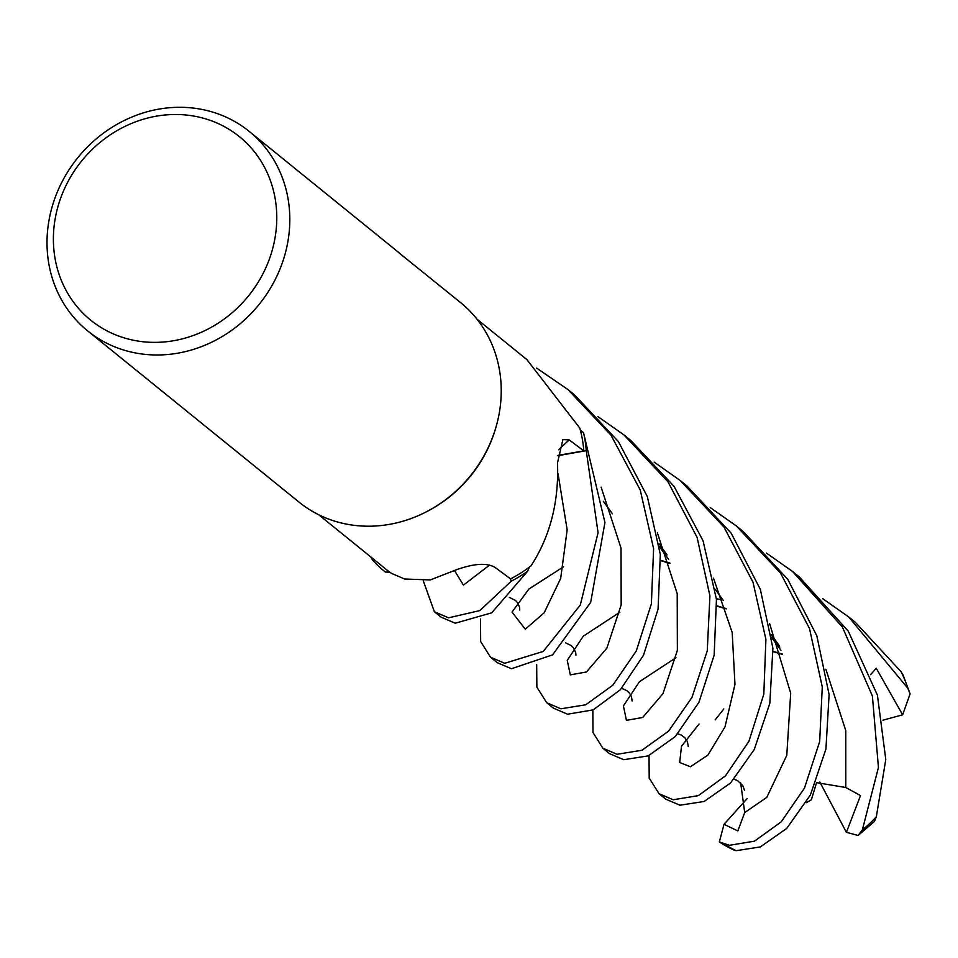 <?xml version="1.0" encoding="UTF-8"?>
<svg xmlns="http://www.w3.org/2000/svg" width="958" height="958" viewBox="0 0 958 958"><rect width="100%" height="100%" fill="white"/><g stroke="black" fill="none" stroke-linecap="round" stroke-linejoin="round"><path stroke-width="1.44" d="M496.028 426.957L495.801 427.759A125.797 114.289 129 0 1 428.741 510.554L428.022 510.937M318.679 514.733L386.014 569.268A125.797 114.289 129 0 0 391.271 573.255L404.575 579.003L430.31 579.937L455.757 569.986C473.803 563.46 486.904 562.609 495.082 567.435L510.554 578.883A125.797 114.289 129 0 0 531.019 565.879C550.143 536.324 558.969 501.968 557.508 462.81L562.897 439.578L569.232 439.914L583.817 450.883L557.891 455.385M477.036 319.218L526.912 359.621L579.794 428.094A125.797 114.289 129 0 1 583.817 450.883M496.136 426.621A128.36 116.625 129 0 1 427.699 511.105M215.813 122.528A118.097 107.284 129 0 1 264.588 270.467A118.097 107.284 129 0 1 114.337 334.33A118.097 107.284 129 0 1 65.575 186.403A118.097 107.284 129 0 1 215.813 122.528M223.561 116.026A128.36 116.625 129 0 1 249.2 131.39A128.36 116.625 129 0 1 268.623 291.172A128.36 116.625 129 0 1 113.26 346.245A128.36 116.625 129 0 1 87.621 330.881A128.36 116.625 129 0 1 68.198 171.099A128.36 116.625 129 0 1 223.561 116.026M398.169 252.205L460.618 302.62A128.36 116.625 129 0 1 480.042 462.403A128.36 116.625 129 0 1 324.666 517.476A128.36 116.625 129 0 1 299.028 502.112L87.621 330.881M400.731 254.121L249.2 131.39M822.611 598.594L848.728 616.976L907.801 688.203L910.1 693.867L902.64 714.824L876.259 668.253L870.571 674.66M910.1 693.867L903.178 675.258L901.071 671.69L855.398 622.377L848.728 616.976M546.719 702.729L553.389 708.13L567.567 714.213L593.182 709.866L620.329 689.772L643.501 655.26L658.074 609.12L660.325 554.526L647.345 496.567L618.425 441.638L574.549 394.9L567.878 389.499L610.917 435.064L640.231 489.969L653.607 548.671L651.368 603.863L636.292 650.937L612.773 685.269L585.709 704.789L560.885 708.8L546.719 702.729L536.875 687.161L536.672 664.553M536.672 368.111L567.878 389.499M597.96 416.634L624.017 434.968L668.013 481.874L697.113 537.426L709.914 595.828L707.255 650.877L691.975 697.412L668.588 731.122L642.004 750.234L617.048 754.293L602.857 748.198L592.978 732.499L592.834 710.022M602.857 748.198L609.587 753.659L623.742 759.706L648.219 755.862L675.174 736.654L698.933 702.31L714.153 655.212L716.452 599.313L703.064 540.779L674.049 486.341L630.747 440.417L624.017 434.968M490.52 657.212L497.238 662.661L511.428 668.744L552.598 654.841L590.679 602.354L604.941 522.529L583.53 432.669A128.36 116.613 129 0 1 586.248 450.667L598.067 532.708L580.297 605.037L543.258 651.428L504.698 663.283L490.52 657.212L480.653 641.525L480.521 619M766.448 553.113L792.529 571.459L842.429 627.095L872.391 696.011L878.438 767.478L862.356 829.939L858.093 835.472L846.393 832.31L860.512 795.559L845.782 787.5L816.575 782.65L811.354 799.822L806.193 802.744M858.093 835.472L874.415 821.485L876.33 816.803L885.791 759.514L877.408 695.113L848.273 631.178L799.247 576.896L792.529 571.459M654.098 462.103L680.216 480.485L723.913 526.984L753 582.165L765.909 639.345L763.813 694.143L748.94 741.241L725.457 775.86L698.334 795.631L673.199 799.774L659.056 793.715L649.201 778.076L649.033 755.515M659.056 793.715L665.726 799.128L679.929 805.211L704.142 801.475L730.535 782.997L754.233 749.575L769.825 703.376L772.902 648.195L760.341 589.35L731.17 533.187L686.886 485.898L680.216 480.485M710.285 507.62L736.379 525.966L780.507 573.076L809.51 628.544L822.275 686.91L819.653 741.624L804.469 788.123L781.261 821.796L754.485 841.172L729.397 845.291L719.338 841.95L724.009 824.311L737.828 830.933L744.701 812.564L740.666 782.854M719.338 841.95L736.067 850.692L760.293 846.944L786.722 828.419L810.384 795.008L825.928 749.072L829.113 694.598L816.827 635.777L787.704 579.219L743.085 531.403L736.379 525.966M441.063 617.156L455.218 623.215L491.694 612.833L527.547 571.351A128.36 116.613 129 0 1 511.285 581.171L479.814 610.593L448.56 617.814L434.369 611.731L423.268 580.752M384.721 571.519L385.391 572.058A128.36 116.613 129 0 1 384.397 571.255A128.36 116.613 129 0 1 372.614 560.119L370.734 556.885M385.391 572.046L389.762 572.166M510.195 578.608L511.285 581.171M527.547 571.351L529.391 567.112M557.867 455.721L586.248 450.667M583.53 432.669L580.297 429.938M373.584 559.197L372.614 560.119M782.195 654.027L773.118 651.344M782.315 654.374L773.142 651.644M779.393 645.908L771.465 634.795M669.881 563.053L660.769 560.346M779.836 647.105L771.549 635.417M669.989 563.4L660.78 560.669M723.158 600.271L715.327 589.35M726.152 608.893L716.955 606.139M726.044 608.546L716.943 605.839M715.171 719.877L723.805 708.968M667.067 554.921L659.116 543.797M724.009 824.311L747.276 798.433M902.64 714.824L882.965 720.177M846.393 832.31L819.82 782.015M558.658 449.745A2166.385 858.799 23.3 0 1 569.232 439.914M901.071 671.69A128.36 116.625 129 0 1 907.801 688.203M876.33 816.803A128.36 116.625 129 0 1 862.356 829.939M735.014 850.512A128.36 116.625 129 0 1 719.638 842.118M675.965 657.739L639.441 681.701L623.418 705.914L626.436 720.344L642.71 717.47L662.96 693.676L677.366 650.386L677.21 593.649L657.344 532.756M845.782 787.5L845.77 730.571L825.856 669.223M563.651 566.717L528.888 589.038L512.015 612.102L525.295 629.202L544.18 612.785L560.669 578.452L567.16 529.822L558.011 473.527M744.701 812.564L766.783 797.379L786.781 755.347L790.697 693.149L769.645 623.682M454.595 570.729L463.456 585.122L489.586 565.076M722.775 599.696L716.416 598.846M619.826 612.258L583.29 636.172L567.244 660.385L570.309 674.875L586.464 671.977L606.845 648.159L621.179 604.893L621.024 548.12L601.133 487.167M699.029 724.056L681.485 746.282L679.701 762.52L690.407 766.759L707.866 755.132L725.002 726.871L734.966 684.335L732.199 632.496L713.494 578.177M621.658 688.323L626.951 690.706L629.645 693.364L631.466 696.658L632.112 700.981M603.36 501.333L612.413 513.739M509.309 597.337L515.608 600.546L517.512 602.654L519.607 607.264L519.739 610.066M771.849 637.8L780.95 650.278M734.02 779.309L737.504 780.566L742.845 785.644L744.426 790.134M565.531 642.83L571.291 645.608L573.243 647.596L575.686 652.434L575.95 655.26M677.857 733.828L681.246 735.025L684.934 737.828L687.461 741.72L688.239 746.474M659.511 546.79L668.648 559.34M434.369 611.731L441.075 617.156"/></g></svg>
